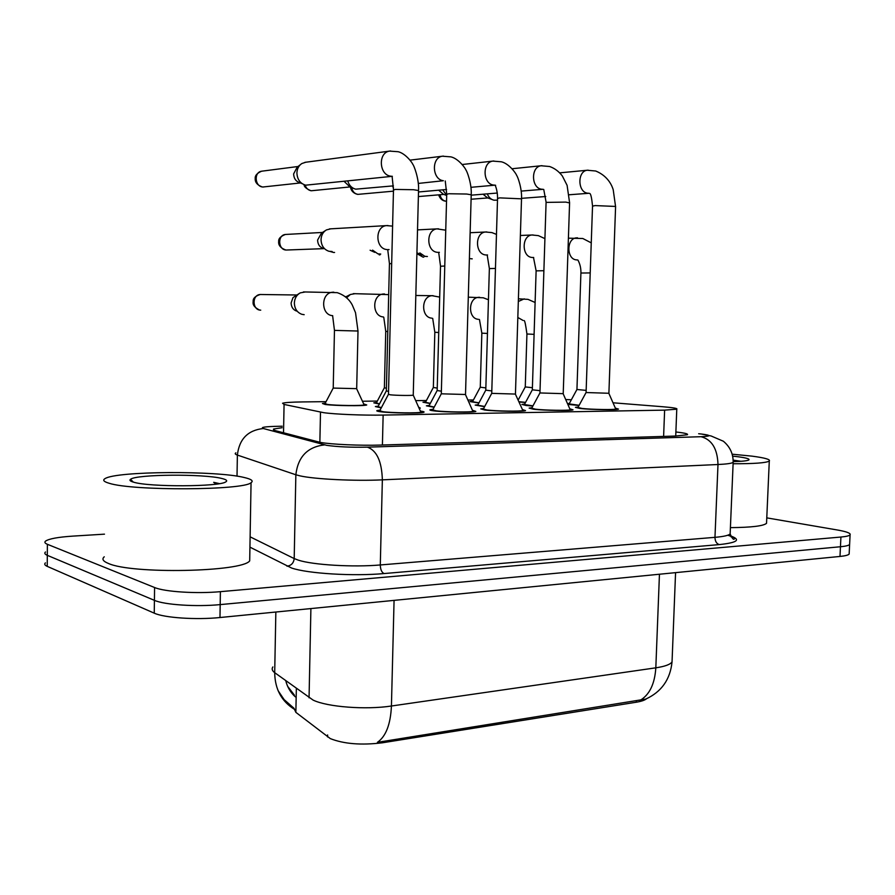 <?xml version="1.0" encoding="UTF-8"?>
<svg xmlns="http://www.w3.org/2000/svg" width="895" height="895" viewBox="0 0 895 895"><rect width="100%" height="100%" fill="white"/><g stroke="black" fill="none" stroke-linecap="round" stroke-linejoin="round"><path stroke-width="1.34" d="M363.694 403.958L366.737 404.954C364.768 406.151 334.361 405.804 325.12 404.462L322.446 403.5L325.31 403.074M379.357 404.07L373.808 402.839L376.605 402.437M430.226 403.555L422.977 402.213L425.707 401.821M478.892 403.03L470.065 401.609L472.75 401.24M525.488 402.515L518.977 401.978M434.12 407.27L426.4 405.815L429.242 405.401M484.609 406.654L475.2 405.111L477.986 404.708M532.872 406.039L526.059 405.491L521.919 404.439L524.649 404.059M381.259 407.896L375.374 406.554L378.283 406.117M579.043 405.446L568.012 404.428M567.631 403.589L569.377 403.432M420.594 411.107C423.57 411.51 424.655 411.879 423.838 412.237C421.746 413.557 390.533 413.188 380.297 411.711C377.287 411.297 376.213 410.928 377.052 410.57L380.095 410.1M472.683 410.335L475.838 411.409C473.958 412.64 444.188 412.259 433.728 410.85C430.506 410.436 429.298 410.055 430.103 409.709L433.068 409.25M522.445 409.597L525.522 410.615C523.832 411.778 495.382 411.376 484.732 410.022L480.738 408.892L483.647 408.456M570.037 408.881L573.035 409.843C571.525 410.95 544.272 410.536 533.476 409.239L529.135 408.109L531.977 407.695M615.592 408.198L618.523 409.116C617.17 410.156 591.024 409.731 580.117 408.489L575.44 407.359L578.226 406.968M326.06 401.654L302.857 401.922C291.748 402.068 284.99 402.504 282.574 403.242L284.073 404.439L323.621 412.662C334.562 414.284 363.571 415.47 383.138 415.079L664.627 410.134L676.777 409.183C677.884 408.411 673.096 407.583 662.412 406.71L613.142 402.795M294.142 708.683L295.865 712.353L330.333 738.621C343.96 743.969 361.323 745.356 382.4 742.794L636.244 702.228C641.323 701.389 644.758 700.226 646.548 698.738M518.518 399.45L517.825 399.45M473.433 399.964L467.962 400.02M426.412 400.501L415.772 400.624M377.332 401.061L362.43 401.24M571.357 399.763L565.797 399.55M418.86 407.326L420.337 408.12L419.33 408.355M731.047 536.888L732.502 536.866M272.863 666.954C271.543 668.867 272.158 670.769 274.698 672.671L313.105 700.091C327.279 706.994 365.719 709.959 391.428 706.01C390.578 724.357 385.902 736.473 377.399 742.347L645.754 699.084C661.494 691.88 670.254 679.473 672.044 661.864L672.145 659.38M849.668 543.522L849.624 544.462C848.773 545.48 845.719 546.241 840.461 546.744L220.192 604.606C196.464 606.955 164.333 604.841 154.421 600.344L47.312 555.336C44.795 554.251 44.191 553.132 45.511 551.98C44.191 553.132 44.795 554.251 47.312 555.336L154.421 600.344C164.333 604.841 196.464 606.955 220.192 604.606L840.461 546.744C845.719 546.241 848.773 545.48 849.624 544.462L849.668 543.522M275.85 612.023L274.698 672.671C274.944 689.217 281.612 701.501 294.724 709.5L295.909 710.473L296.167 697.362L294.981 696.523C290.416 692.316 287.351 687.069 285.785 680.771M849.198 553.076L849.154 554.05C848.303 555.113 845.249 555.907 839.991 556.444L219.98 617.528C196.273 620 164.165 617.841 154.253 613.164L47.234 566.367C44.716 565.237 44.112 564.074 45.432 562.877M282.115 427.72L273.523 429.041L274.933 430.529L320.432 442.421C331.407 444.423 360.618 445.732 380.353 445.072L675.401 436.055L687.394 434.757C688.479 433.885 684.641 432.956 675.882 431.994M766.78 517.869L837.698 530.053C846.815 531.675 850.944 533.275 850.082 534.852C849.232 535.825 846.178 536.553 840.92 537.034L220.394 591.662C196.654 593.888 164.501 591.83 154.578 587.512L47.39 544.294C44.873 543.254 44.269 542.191 45.578 541.083C49.068 538.756 58.085 537.101 72.663 536.127L104.48 534.158M586.012 392.636L577.946 407.46L582.108 408.456C591.718 409.552 614.675 409.921 615.961 409.015L615.805 408.657M615.961 409.496L608.891 393.42L615.592 206.443L595.108 205.581L592.524 206.152L586.08 392.536L608.913 393.274M497.486 200.156L493.973 200.189C490.919 199.473 488.704 197.359 487.305 193.857M491.791 199.384L487.462 197.795L483.065 194.204M576.883 389.594L569.119 403.902L579.132 405.29M590.219 272.93L580.911 273.031L576.939 389.504L586.158 390.377M518.843 401.687L525.566 402.358M524.123 320.6C524.783 320.444 525.712 324.907 526.931 333.992L525.264 386.931L532.402 387.703M487.876 299.456L488.469 299.131M539.875 393.062L531.697 408.209L535.568 409.205C545.077 410.346 568.996 410.715 570.428 409.742L570.249 409.351M539.931 392.95L563.212 393.666M446.694 195.345L442.689 189.829M446.683 195.502L443.394 194.249L438.651 190.187M491.657 393.498L483.356 408.993L486.914 409.988C496.3 411.174 521.27 411.532 522.859 410.514L522.669 410.078M522.859 410.514L515.442 394.247L521.516 198.835L499.746 197.873L497.542 198.466L491.735 393.364L515.464 394.068M393.487 187.883L392.402 185.947M441.213 393.957L432.777 409.809L436.01 410.816C445.229 412.047 471.352 412.394 473.131 411.308L472.907 410.839M473.131 411.845L465.512 394.684L471.217 194.774L466.664 194.036L448.731 193.745L446.717 194.36L441.302 393.811L465.545 394.494M393.397 185.858L355.707 189.169C351.836 188.185 349.195 185.489 347.797 181.081M352.641 187.905L349.732 186.708L344.217 181.461M388.374 394.449L379.793 410.671L382.691 411.666C391.719 412.964 419.106 413.3 421.075 412.147L420.829 411.622M421.075 412.696L413.244 395.142L418.536 190.523L413.546 189.718L395.277 189.427L393.476 190.053L388.475 394.281L390.242 394.796C395.679 395.467 411.991 395.702 413.244 395.142L413.277 394.93M392.346 176.304L305.654 185.175C300.172 183.497 297.252 179.425 296.905 172.948C297.106 168.752 298.751 165.62 301.839 163.539L305.743 162.241M302.163 183.676L299.892 182.703C295.954 181.495 293.862 178.564 293.616 173.932L297.151 167.186L300.317 164.725M532.268 389.929L524.392 404.54L532.961 405.871M532.324 389.828L540.021 390.656M472.224 258.856L469.405 258.565M485.705 390.287L477.717 405.211L484.71 406.464M495.461 268.422L489.364 268.601L485.784 390.164L491.814 390.936M427.396 256.507L424.868 256.339L419.833 252.905M422.037 255.053L417.283 252.983M437.084 390.656L428.973 405.916L434.243 407.057M437.152 390.533L441.369 391.193M380.722 254.046L377.925 253.867L372.577 250.13M374.748 252.356L370.105 250.22M480.201 387.311L472.493 401.698L478.982 402.851M479.44 319.481L481.846 333.153L480.268 387.199L485.851 387.904M244.413 477.55C251.484 479.205 253.699 480.917 251.059 482.696C243.753 490.37 132.639 491.042 109.134 483.255C103.798 481.7 102.422 480.156 105.028 478.624C116.205 471.027 216.892 470.501 244.413 477.55M249.772 556.802L249.694 560.863C242.344 571.983 131.688 574.322 108.329 563.414C103.003 561.255 101.65 559.051 104.256 556.802M133.735 482.215C130.234 481.241 129.171 480.268 130.547 479.284C136.23 474.227 204.149 473.757 221.915 478.501C226.524 479.619 227.777 480.76 225.697 481.935C219.309 486.824 149.331 487.137 133.735 482.215M219.488 483.624L213.692 482.338L216.299 484.106M218.212 483.826L213.692 482.338M732.188 454.19L752.035 456.148C764.901 457.837 770.651 459.471 769.286 461.059C766.232 462.905 754.172 463.8 733.106 463.744M766.601 521.875L766.534 523.318C763.457 526.014 751.42 527.446 730.409 527.636M732.669 456.137L737.939 456.741C746.385 457.871 749.999 458.945 748.802 459.974C747.28 460.858 742.156 461.395 733.408 461.607M740.892 461.294L733.173 460.119M733.184 460.824L734.515 461.361M738.017 461.451L733.173 460.343M386.248 391.048L378.003 406.643L381.393 407.639M386.327 390.902L388.553 391.428M332.09 251.495L328.991 251.294C323.956 249.571 321.305 245.689 321.036 239.636C321.271 235.195 323.073 231.962 326.44 229.914L330.792 228.829M323.319 248.441C319.694 247.199 317.792 244.413 317.591 240.084L321.473 233.103L325.411 230.574M433.269 387.602L425.449 402.303L430.338 403.354M434.825 332.313L433.348 387.479L437.23 388.094M384.291 387.904L376.347 402.929L379.491 403.835M384.358 387.781L386.405 388.251M346.645 297.733L350.37 294.489L355.058 293.672M333.13 388.229L325.042 403.589L327.425 404.428C335.58 405.603 362.274 405.927 364.12 404.876L363.907 404.417M334.461 330.434L333.22 388.083L356.691 388.654M304.177 314.682L301.85 314.313C297.084 312.489 294.589 308.719 294.365 302.991C294.634 298.337 296.592 294.958 300.25 292.878L305.374 291.949M296.491 311.057C293.068 309.748 291.278 307.041 291.11 302.946L293.012 297.587L299.478 293.325M319.862 442.32L320.5 412.136M327.57 736.954L327.615 734.952M636.244 702.228L636.289 701.009M295.865 712.353L296.346 688.501M382.4 742.794L382.433 741.44M382.411 445.005L383.138 415.079M283.525 432.811L284.073 404.439M663.609 436.413L664.627 410.134M309.055 697.798L310.901 608.566M639.824 700.539C649.423 695.001 654.76 684.093 655.822 667.827C665.007 666.439 670.411 664.448 672.044 661.864L675.568 572.643M394.068 600.377L391.428 706.01L655.822 667.827L659.447 574.232M839.991 556.444L840.92 537.034M219.98 617.528L220.394 591.662M154.253 613.164L154.578 587.512M47.234 566.367L47.39 544.294M282.138 426.221L276.186 426.344C264.506 426.68 260.21 427.396 263.32 428.515L326.709 445.341C337.314 446.862 350.885 447.466 367.409 447.153L701.053 436.704C711.189 436.223 711.491 435.35 701.948 434.086L698.659 433.739M733.195 461.361L733.162 462.368C731.707 463.386 726.65 464.102 717.991 464.516L382.355 479.854C355.181 481.197 314.727 479.217 300.038 475.871L295.853 474.764L294.198 558.569L298.359 560.158C312.948 564.958 353.212 567.363 380.297 564.958L714.971 537.336C723.607 536.586 728.664 535.445 730.141 533.912L730.208 532.424M730.533 535.892C741.25 539.763 737.491 542.661 719.244 544.596L384.078 573.561C381.684 572.397 380.42 569.533 380.297 564.958L382.355 479.854C381.785 461.428 376.806 450.532 367.409 447.153M701.434 434.019L711.133 435.988L723.361 441.235C730.007 446.75 733.274 453.799 733.162 462.368L730.141 533.912C732.233 538.622 733.676 540.244 734.448 538.779C733.822 538.096 737.122 538.354 727.792 535.21M384.078 573.561C353.536 576.391 307.936 573.617 291.636 568.045L249.94 547.147M324.561 444.882C307.533 446.851 297.968 456.808 295.853 474.764L237.376 455.074L237.018 476.174M263.32 428.515C247.881 430.204 239.233 439.053 237.376 455.074C235.139 454.313 234.647 453.564 235.888 452.848M250.119 536.832L294.198 558.569C293.694 563.022 291.289 565.573 286.993 566.211M701.053 436.704C711.838 439.523 717.477 448.787 717.991 464.516L714.971 537.336C715.071 541.24 716.503 543.657 719.244 544.596M276.186 426.344L274.094 426.389M438.908 194.83C438.349 194.607 440.217 200.379 445.218 201.118L445.844 201.162C442.723 200.648 440.799 198.5 440.083 194.73M589.089 193.275L587.601 193.197C577.577 192.134 577.219 171.191 587.232 170.24L595.723 171.012C608.734 176.337 612.292 186.719 613.209 189.706L615.581 206.644M446.538 201.162L445.844 201.162M559.733 172.847L588.138 170.162M577.23 259.93L576.324 259.874C566.378 259.125 566.423 238.473 576.391 237.869L577.555 237.835M526.931 333.992L534.102 334.35M523.038 320.432L517.836 317.49M518.339 301.492L524.246 298.852M539.953 392.939L546.084 202.393L565.797 202.102L569.589 202.941M543.131 189.315L541.62 189.214C531.194 188.129 530.679 166.839 541.083 165.765L542.034 165.676M350.661 187.1C350.337 187.402 351.142 192.727 357.373 194.316L357.978 194.36C354.543 193.79 352.451 191.519 351.701 187.525M495.114 185.164L493.581 185.064C482.741 183.934 482.058 162.286 492.854 161.1L501.379 161.794C509.333 163.64 516.482 174.066 516.683 175.509C517.646 176.349 522.165 188.722 521.516 198.835L521.505 199.082M393.442 191.161L357.978 194.36M462.189 164.512L493.85 160.999M304.132 184.717C303.964 186.663 306.202 188.666 310.822 190.713L311.404 190.747C308.327 190.322 306.235 188.431 305.117 185.052M418.289 183.43L443.349 180.723C432.061 179.559 431.177 157.542 442.398 156.211L450.946 156.871C458.743 158.65 465.881 168.954 465.982 170.151C466.72 170.397 471.933 183.811 471.217 194.774L471.206 195.043M350.247 186.921L311.404 190.747M410 160.138L443.428 156.099M298.035 166.504L261.586 171.213C256.999 173.194 254.885 175.655 255.232 178.586C255.131 179.772 254.896 184.359 262.369 186.965L262.929 186.999C254.862 186.809 253.609 172.232 261.586 171.213L262.213 171.124M390.746 176.181C378.999 174.972 377.891 152.597 389.549 151.11L398.141 151.714C405.659 153.425 412.696 163.27 412.83 164.445C413.434 164.244 419.308 178.664 418.536 190.523L418.524 190.825M392.29 176.293L391.417 176.259M300.463 182.949L262.929 186.999M304.882 162.353L390.612 150.975M417.137 253.777L422.999 257.122L418.077 253.744M532.335 389.828L536.116 270.861L543.891 270.715M532.514 257.514L531.954 257.458C521.628 256.697 521.55 235.687 531.898 234.993L533.163 234.96M423.782 257.111L422.999 257.122M373.383 251.696L374.647 252.3M485.683 254.952C474.932 254.158 474.73 232.778 485.482 232.006L486.858 231.95M380.051 254.829L379.178 254.851M330.199 251.506L333.634 252.491L330.714 251.54M437.174 390.522L440.519 266.24L444.77 266.028M437.375 252.323C426.199 251.506 425.841 229.746 437.017 228.874L438.516 228.818M334.585 252.457L333.634 252.491M481.846 333.153L487.451 333.455M478.4 319.325C467.749 318.833 468.018 297.688 478.691 297.319L479.597 297.297M322.502 232.443L285.382 234.468C280.627 236.291 278.39 238.629 278.692 241.482C278.558 242.455 277.886 247.177 285.829 249.996L286.243 250.029C278.11 250.029 277.271 235.15 285.382 234.468L286.344 234.412M386.349 390.902L389.437 263.768L391.674 263.555M386.897 249.571C375.262 248.732 374.748 226.603 386.371 225.618L387.994 225.54M323.733 248.653L286.243 250.029M432.688 318.385L434.825 332.269L438.729 332.515M431.882 318.161C420.807 317.647 420.974 296.133 432.072 295.697L433.068 295.663M383.765 317.244L385.745 331.351L387.792 331.519M383.362 316.942C371.839 316.427 371.884 294.5 383.44 293.996L384.526 293.963M260.736 310.14C252.222 310.33 251.696 294.902 260.21 294.5L261.575 294.511M332.66 315.991L334.461 330.389L358 331.027M332.705 315.678C320.701 315.141 320.634 292.822 332.649 292.229L333.846 292.184M675.725 436.044L676.777 409.183M294.063 708.337L284.118 699.599L278.065 690.616M287.653 686.308L294.388 695.124M849.154 554.05L850.082 534.852M282.138 426.21L276.13 426.333M273.501 430.025L273.523 429.041M588.787 193.286L569.231 194.763M545.76 196.52L521.528 198.343M471.083 199.238L487.842 197.94M592.535 205.94C591.763 198.175 590.857 194.014 589.794 193.465M577.946 260.098C577.331 259.281 581.135 264.405 580.922 272.953M568.403 238.171L582.824 238.506L591.248 242.869M518.418 298.807L528.016 299.366L535.109 302.488M525.197 387.032L518.138 400.143M487.797 299.422L488.469 299.12M563.19 393.822L570.428 410.246M563.212 393.822L569.589 202.717L567.094 185.321L562.351 175.991C558.793 171.37 554.542 168.215 549.586 166.504L541.083 165.765L512.052 168.741M542.929 189.315L521.192 191.094M497.307 193.04L471.195 195.177M418.379 196.564L443.808 194.416M546.095 202.169L543.757 189.483M495.024 185.164L470.927 187.312M446.571 189.483L418.491 191.977M497.542 198.22C497.564 188.286 494.297 184.661 495.651 185.321M446.728 194.081L445.251 180.991M393.476 189.74L392.122 176.528M263.443 187.021L262.839 187.01M533.532 257.682L536.116 270.782M520.375 235.486L531.898 234.993L538.331 235.62L544.921 238.629M533.688 257.48L532.424 257.514M487.204 255.153L489.364 268.511M470.132 232.722L485.482 232.006L491.914 232.599L496.468 234.389M487.54 254.963L486.186 254.997M438.707 252.569L440.519 266.139M417.517 229.892L437.017 228.874L445.744 230.194M439.378 252.334L437.923 252.368M468.309 297.174L483.266 297.789L488.446 299.758M251.059 482.696L249.694 560.863M133.321 482.103L130.547 479.284M769.286 461.059L766.534 523.318M387.759 249.906L389.448 263.656M329.438 228.907L386.371 225.618L392.592 226.099M389.068 249.582L387.49 249.638M415.828 295.484L432.072 295.697L439.691 297.106M353.301 293.649L388.687 294.612M384.38 387.781L385.745 331.396M345.727 296.939L349.867 294.757M345.336 296.625L346.298 296.637M296.558 294.992L260.21 294.5C255.422 296.044 253.072 298.225 253.162 301.044C253.307 302.42 251.428 305.866 259.416 309.961M303.45 291.927L337.214 292.654C348.211 296.323 351.645 303.897 352.35 305.161L355.528 312.702L358 331.072L356.68 388.833L364.12 404.876"/></g></svg>
